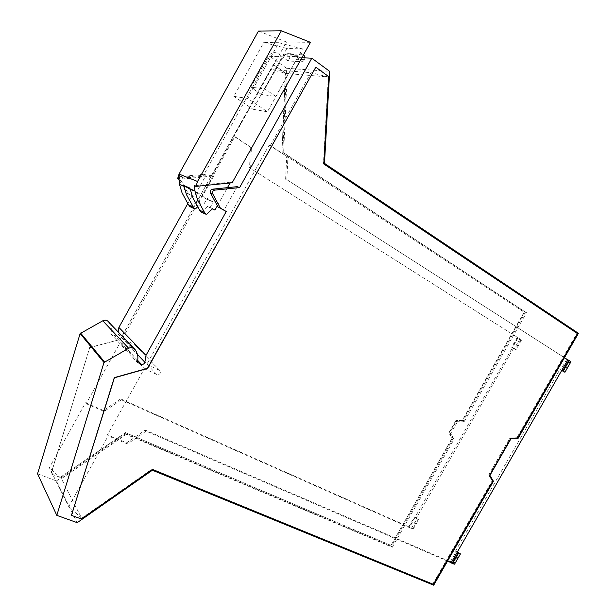 <?xml version="1.0" encoding="UTF-8"?>
<svg xmlns="http://www.w3.org/2000/svg" width="616" height="616" viewBox="0 0 616 616"><rect width="100%" height="100%" fill="white"/><g stroke="black" fill="none" stroke-linecap="round" stroke-linejoin="round"><path stroke-width="0.46" stroke-dasharray="3.08 2.31" d="M37.545 473.796L56.403 480.957L77.208 522.684M315.6 67.183L328.497 76.615L323.569 163.925L577.315 333.533L517.394 437.791L510.664 438.092L489.158 475.529L492.477 481.15L433.256 584.184L152.368 469.215L81.312 518.78L71.487 515.215M187.711 203.711L191.93 196.127L186.394 192.846L179.264 179.934C178.648 178.139 179.225 176.977 180.996 176.469L204.081 174.282L269.739 56.248L286.54 68.276L282.775 152.522L525.456 312.15L463.124 421.082L456.348 421.313L449.711 432.933L453.107 438.592L454.092 439.231L404.951 525.109L120.682 398.891L121.391 399.792L411.373 528.451L413.313 529.036L412.705 528.52L404.951 525.109L392.292 547.239L126.18 434.434L61.4 478.694L81.643 518.218L151.729 469.346L152.383 470.239M56.403 480.957L125.633 433.679L126.18 434.434M137.691 360.383L114.53 335.589L110.788 333.787C111.835 330.238 111.481 326.888 109.74 323.739L108.909 322.307M114.53 335.589C116.178 336.067 117.279 335.481 117.833 333.841L118.149 331.947M453.107 438.592L391.406 546.431L125.633 433.679M456.079 420.628L448.964 433.063L452.198 438.446L390.975 545.46L125.61 432.74L60.176 477.408L51.082 473.935L89.713 347.632L120.289 339.478L273.373 64.441L285.493 73.073L281.935 153.03L524.362 312.32L462.516 420.412L455.878 420.505L462.516 420.412M489.943 475.367L488.819 474.613L509.778 438.13L516.847 437.814L518.018 438.5M510.941 438.815L509.778 438.13M578.455 333.341L577.184 332.832L516.847 437.814M577.184 332.832L324.478 163.363M286.54 68.276L329.683 71.356M525.456 312.15L283.63 152.745L287.187 73.566L328.305 76.985L323.454 163.101M283.63 152.745L282.775 152.522M301.879 57.742L297.459 57.534L303.334 61.816L288.134 60.984L282.397 56.834L261.43 94.494L275.76 96.458L264.826 88.889L250.75 87.156L268.46 56.264C271.225 52.368 274.582 51.567 278.555 53.862L293.524 54.462L296.596 56.703L298.136 56.318L298.645 55.402C300.061 53.399 301.74 53.061 303.68 54.385L303.726 54.424M269.739 56.248L282.397 56.834M204.081 174.282L206.129 175.044L193.909 197.012L191.93 196.127M237.183 186.671L223.908 210.456M297.459 57.534L275.76 96.458M110.788 333.787L137.222 362.293M135.559 350.404L109.163 322.83M433.695 585.2L432.678 584.268L151.729 469.346M493.431 481.273L492.307 480.518L432.678 584.268M492.307 480.518L488.819 474.613M81.643 518.218L68.722 506.629L49.365 467.713L85.524 402.748L103.434 410.487L120.682 398.891M61.4 478.694L49.365 467.713M391.406 546.431L392.292 547.239M68.722 506.629L108.208 435.897L107.461 434.804L144.367 368.676L120.135 342.65L131.755 348.209C134.38 348.525 135.443 347.424 134.95 344.898L122.445 338.5L234.85 136.567L233.826 136.305L270.963 69.593L287.187 73.566M447.547 561.107L146.115 431.154L127.458 443.951L108.208 435.897M456.348 421.313L457.349 421.929L464.125 421.698L463.124 421.082M464.125 421.698L526.557 312.589M206.129 175.044L182.937 177.254C181.158 177.77 180.573 178.933 181.189 180.742L188.35 193.717L193.909 197.012M186.394 192.846L188.35 193.717M449.711 432.933L450.689 433.564L457.349 421.929M454.092 439.231L450.689 433.564M455.878 420.505L448.771 432.94L452.198 438.446M451.998 438.322L390.975 545.46M390.798 545.299L125.61 432.74M125.502 432.586L60.176 477.408M60.083 477.238L51.082 473.935M50.997 473.766L89.713 347.632M89.613 347.509L120.289 339.478M273.373 64.441L120.182 339.362M273.204 64.434L285.493 73.073M285.316 73.058L281.935 153.03M281.766 152.984L524.362 312.32M524.139 312.227L462.316 420.297M570.932 361.823L286.863 179.672L564.456 357.696M286.863 179.672L287.903 157.026L270.339 145.484L310.98 72.673L270.963 69.593M328.305 76.985L310.98 72.673M249.595 167.829L521.575 339.986L249.595 167.829L250.335 146.993L233.826 136.305M305.051 57.889L303.334 61.816M304.52 59.69L289.281 58.92L288.134 60.984M85.524 402.748L86.163 403.673L120.135 342.65M121.391 399.792L104.104 411.426L103.434 410.487M86.163 403.673L104.104 411.426M146.115 431.154L145.268 430.083L126.657 442.842L107.461 434.804M454.554 564.171L450.388 561.761L145.268 430.083M127.458 443.951L126.657 442.842M411.373 528.451L416.893 518.818L414.915 517.471L512.466 347.632L511.603 347.231L516 349.726L512.219 347.478M414.915 517.471L409.671 527.204M518.056 337.868L512.466 347.632M450.388 561.761L456.294 551.489L455.486 551.128L456.856 552.267M456.294 551.489L457.064 551.898M455.486 551.128L559.944 369.415L561.553 370.154M566.689 359.459L560.691 369.885L559.944 369.415M560.691 369.885L561.453 370.332M270.339 145.484L269.123 145.176L146.877 364.179L122.445 338.5M269.123 145.176L287.903 157.026M285.624 179.279L286.663 156.695M234.85 136.567L250.335 146.993M250.635 168.16L251.382 147.278M289.281 58.92C290.167 56.98 289.89 55.271 288.442 53.792C286.548 52.506 284.915 52.837 283.545 54.77L283.052 55.656L298.136 56.318M278.555 53.862L281.558 56.025L283.052 55.656M264.826 88.889L283.152 56.949C286.009 52.922 289.466 52.098 293.524 54.462M146.877 364.179L160.237 370.909C160.745 373.612 159.59 374.813 156.78 374.505L144.367 368.676M513.629 348.125L416.108 518.464M519.958 338.808L514.36 348.579M413.313 529.036L418.818 519.434L418.195 518.918L412.705 528.52M416.893 518.818L418.818 519.434M408.939 526.588L414.437 516.978L418.195 518.918M414.437 516.978L415.176 517.586M453.853 563.578L459.752 553.314M517.186 337.491L511.603 347.231M570.085 361.453L564.094 371.879M521.575 339.986L516 349.726M520.843 339.662L515.269 349.395M261.43 94.494L250.75 87.156M197.397 207.061L201.17 203.48L196.496 201.34L190.406 206.83M196.496 201.34L201.17 203.48M198.829 202.718L213.721 175.976L178.963 179.31M190.259 189.343L206.714 199.153L203.526 204.874M310.464 42.342L286.471 42.019L212.22 175.421L213.721 175.976M230.053 182.99L230.507 182.174L232.155 182.783M217.363 205.759L227.45 187.657M206.714 199.153L213.198 201.994L209.956 207.815L212.304 208.886M286.863 48.472L253.022 109.263L267.421 111.781L247.778 98.46L233.857 96.358L263.794 42.489L286.863 48.472L302.464 48.903L267.421 111.781M212.22 175.421L177.585 178.732M213.198 201.994L189.928 188.111M286.471 42.019L258.458 31.062M230.507 182.174L194.456 185.755M212.535 208.67L207.569 206.399L209.956 207.815M201.301 212.066L207.569 206.399M233.857 96.358L253.022 109.263M302.464 48.903L278.794 42.72L247.778 98.46M278.794 42.72L263.794 42.489M117.833 333.841L137.445 354.462M180.996 176.469L182.937 177.254M179.264 179.934L181.189 180.742M283.545 54.77L298.645 55.402M281.558 56.025L296.596 56.703M283.152 56.949L268.46 56.264M156.78 374.505L131.755 348.209M414.961 517.217L409.463 526.819M159.282 370.039L134.057 344.082M517.663 337.791L512.088 347.54M195.572 208.793L190.968 206.583M206.768 214.152L201.879 211.812M136.182 351.382L109.74 323.739M135.289 349.842L133.826 348.31M288.442 53.792L303.68 54.385M160.237 370.909L134.95 344.898"/><path stroke-width="0.92" d="M133.826 348.31L108.909 322.307C107.376 320.181 105.336 319.681 102.787 320.797L80.134 333.587L37.545 473.796L56.803 515.353L77.208 522.684L152.383 470.239L433.695 585.2L493.431 481.273L489.943 475.367L510.941 438.815L518.018 438.5L578.455 333.341L324.478 163.363L329.683 71.356L311.804 58.204L239.616 187.58L214.676 190.121C212.759 190.698 212.12 191.961 212.759 193.924L220.32 207.977L218.002 206.945L226.257 211.511L220.32 207.977M56.803 515.353L103.996 362.516L128.675 348.279L102.787 320.797M226.257 211.511L146.046 355.278L144.845 362.247C144.236 364.041 143.035 364.687 141.256 364.195L137.222 362.293C138.384 358.427 138.038 354.785 136.182 351.382L135.289 349.842C133.649 347.555 131.447 347.031 128.675 348.279M71.487 515.215L114.283 377.647L147.455 368.337L315.808 67.19L147.594 368.483L114.407 377.793L71.487 515.215M118.149 331.947L118.888 327.435L146.046 355.278M187.711 203.711L118.888 327.435M301.879 57.742L311.804 58.204M239.616 187.58L237.183 186.671L212.366 189.189C210.456 189.759 209.825 191.014 210.464 192.97L218.002 206.945M71.587 515.415L81.412 518.98L152.499 469.4L433.464 584.368L492.7 481.296L489.381 475.683L510.903 438.23L517.625 437.93L577.569 333.633L323.777 163.971L328.705 76.63L315.808 67.19M564.456 357.696L567.821 359.852L561.807 370.316L451.205 562.685L447.547 561.107M452.583 563.632L454.554 564.171L460.468 553.899L457.973 553.083L452.036 563.401L452.583 563.632L458.512 553.322M451.205 562.685L452.036 563.401M457.126 552.383L457.973 553.083M454.539 564.179L460.445 553.899L457.064 551.898M561.453 370.332L564.934 372.257L561.807 370.316M567.821 359.852L568.822 360.298L562.801 370.77M568.822 360.298L570.932 361.823L564.934 372.257M305.051 57.889L303.726 54.424M190.259 189.343L183.761 185.47L189.928 188.111L190.19 189.035L194.987 191.099L194.456 185.755L195.973 186.386L232.155 182.783L310.464 42.342L281.335 30.8L258.458 31.062L179.056 174.066L177.585 178.732L178.963 179.31L179.502 184.438L184.015 186.379L186.563 194.841L194.263 208.701L195.572 208.793L197.397 207.061M190.406 206.83L188.519 204.882L182.036 192.8L179.502 184.438M184.015 186.379L183.761 185.47M212.304 208.886L214.945 210.095L217.363 205.759M227.45 187.657L230.053 182.99M179.056 174.066L197.536 181.474L195.973 186.386M197.536 181.474L281.335 30.8M194.987 191.099L197.574 199.815L205.398 214.037L201.301 212.066M214.945 210.095L212.535 208.67L206.768 214.152L205.398 214.037M190.19 189.035L192.762 197.636L200.523 211.688M80.134 333.587L103.996 362.516M80.588 333.033L104.497 361.908M214.676 190.121L212.366 189.189M210.464 192.97L212.759 193.924M137.445 354.462L144.845 362.247M141.256 364.195L137.691 360.383M569.323 360.614L563.301 371.086M189.643 206.468L194.24 208.67M179.756 174.343L178.286 179.025M193.101 207.068L188.519 204.882M199.376 210.064L204.243 212.389M564.918 372.249L570.924 361.815M194.263 208.701L189.666 206.499M200.547 211.719L205.428 214.068"/></g></svg>
